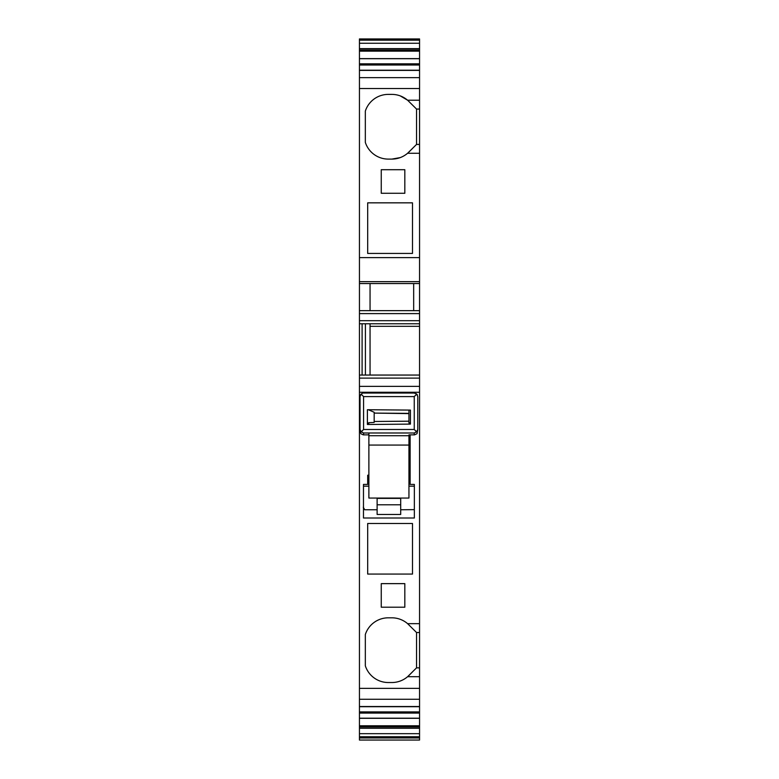 <?xml version="1.0" encoding="UTF-8"?>
<svg xmlns="http://www.w3.org/2000/svg" width="779" height="779" viewBox="0 0 779 779"><rect width="100%" height="100%" fill="white"/><g stroke="black" fill="none" stroke-linecap="round" stroke-linejoin="round"><path stroke-width="1.17" d="M419.56 632.499L419.56 676.698L407.602 676.698A24.168 24.168 0 0 1 391.856 682.531L388.322 682.531A24.168 24.168 0 0 1 365.332 665.821L365.332 634.525A24.168 24.168 0 0 1 388.322 617.815L391.856 617.815A24.168 24.168 0 0 1 407.602 623.658L416.541 632.499L419.56 632.499L419.56 392.256L359.44 392.256L359.44 706.709L419.56 706.709L419.56 676.698M419.56 667.856L416.541 667.856L416.541 632.499M359.44 63.829L359.44 58.707L419.56 58.707L419.56 63.829L359.44 63.829L359.44 323.772L419.56 323.772L419.56 375.05L359.44 375.05L359.44 392.256M419.56 718.209L359.44 718.209L359.44 713.087L419.56 713.087L419.56 718.296L359.44 718.296L359.44 726.963L419.56 726.963L419.56 725.785L359.44 725.785M359.44 737.966L359.44 740.05L419.56 740.05L419.56 737.966L359.44 737.966L359.44 726.963M419.56 706.709L419.56 711.909L359.44 711.909L359.44 713.087M359.44 711.909L359.44 706.709M359.44 323.772L359.44 375.05M419.56 51.132L419.56 58.62L359.44 58.62L359.44 51.132L419.56 51.132L419.56 49.953L359.44 49.953L359.44 51.132M359.44 49.953L359.44 43.244L419.56 43.244L419.56 38.95L359.44 38.95L359.44 43.244M381.252 607.211L381.252 583.637L404.827 583.637L404.827 607.211L381.252 607.211M367.688 523.488L412.49 523.488L412.49 574.074L367.688 574.074L367.688 523.488L367.688 574.074M410.124 434.867L410.124 484.411L414.35 484.411L414.35 518.006L363.472 518.006L363.472 484.411L367.688 484.411L367.688 475.219L368.876 475.219L368.876 433.484M367.396 421.342L367.688 423.289M362.595 393.191L361.067 394.096L363.569 396.589L414.253 396.589L414.253 429.482L416.57 431.809L414.253 432.988L414.253 434.857L408.946 434.857L408.946 498.054L368.876 498.054M410.134 393.054L414.35 393.054M362.099 375.05L362.099 323.772M359.44 310.655L419.56 310.655L419.56 323.772M370.054 310.655L370.054 283.546M359.44 281.657L419.56 281.657L419.56 283.546L359.44 283.546M419.56 281.657L419.56 153.259L407.602 153.259C403.055 157.095 397.806 159.033 391.856 159.101L388.322 159.101A24.168 24.168 0 0 1 365.332 142.391L365.332 111.095A24.168 24.168 0 0 1 388.322 94.386L391.856 94.386C397.806 94.444 403.055 96.392 407.602 100.218L416.541 109.06L419.56 109.06L419.56 153.259M400.26 95.885L407.602 100.218L419.56 100.218L419.56 88.543L359.44 88.543M367.688 253.428L367.688 202.842L412.49 202.842L412.49 253.428L367.688 253.428L367.688 202.842M381.252 193.28L381.252 169.705L404.827 169.705L404.827 193.28L381.252 193.28M419.56 726.963L419.56 733.672L359.44 733.672M419.56 737.966L419.56 733.672M419.56 43.244L419.56 49.953M359.44 65.008L419.56 65.008L419.56 63.829M419.56 65.008L419.56 70.392L359.44 70.392M419.56 88.543L419.56 70.392M419.56 100.218L419.56 109.06M419.56 283.546L419.56 310.655M419.56 392.256L419.56 375.05M419.56 713.087L419.56 711.909M419.56 718.296L419.56 725.785M416.541 667.856L407.602 676.698M419.56 386.365L359.44 386.365M365.409 323.772L365.409 375.05M413.668 283.546L413.668 310.655M419.56 144.427L416.541 144.427L407.602 153.259M416.541 144.427L416.541 109.06M408.946 675.461L412.607 671.79M363.472 486.184L368.876 486.184L368.876 497.878L368.876 475.219L367.688 475.219M367.688 476.563L367.688 477.576M370.054 375.05L370.054 323.772M359.44 320.705L419.56 320.705M408.946 152.022L412.607 148.351M391.856 159.101L400.25 157.592M419.56 378.117L359.44 378.117M416.57 431.809L417.787 429.482L417.028 433.689L414.535 434.867L408.946 434.867M377.124 502.202L377.124 498.385L400.698 498.385L400.698 514.471L377.124 514.471L377.124 504.792L400.698 504.792M414.35 486.184L408.946 486.184M363.277 507.236L364.728 509.758L377.124 509.758M400.698 509.758L414.35 509.632M408.946 435.724L368.876 435.724L368.876 434.857L363.287 434.867L360.794 433.689L360.034 429.482L361.252 431.809L363.569 429.482L363.569 396.589M368.876 409.978L374.173 412.276L374.173 422.432L368.876 422.695L368.876 423.279L367.396 423.289L367.396 424.487L410.426 424.107L410.426 422.909L408.946 422.929L408.946 410.085L368.876 409.735M408.946 413.376L374.173 413.094L408.946 413.62L408.946 410.299M374.173 421.478L408.946 421.196M367.396 424.487L367.396 409.725L410.426 410.095L410.426 424.107M368.876 486.184L368.876 475.219M417.787 429.482L417.787 396.589L416.755 394.096L414.253 396.589M416.755 394.096L414.253 393.054L363.569 393.054M361.067 394.096L360.034 396.589L360.034 429.482M361.252 431.809L363.569 432.988L414.253 432.988M368.876 434.857L363.287 434.867M377.124 498.385L377.124 504.792M417.417 395.021L416.784 394.116M361.037 394.125L360.395 395.041M359.44 688.373L419.56 688.373M407.602 623.658L419.56 623.658M419.56 257.615L359.44 257.615M419.56 737.07L359.44 737.07M359.44 699.269L419.56 699.269M359.44 313.606L419.56 313.606M419.56 77.657L359.44 77.657M359.44 39.846L419.56 39.846M419.56 326.333L370.054 326.333M419.56 736.749L359.44 736.749M359.44 706.524L419.56 706.524M359.44 40.167L419.56 40.167M359.44 728.277L419.56 728.277M419.56 48.639L359.44 48.639M368.876 445.062L408.946 445.062M414.253 429.482L363.569 429.482M363.569 434.857L363.569 432.988M359.44 70.207L419.56 70.207M416.21 393.648L417.125 394.534"/></g></svg>
